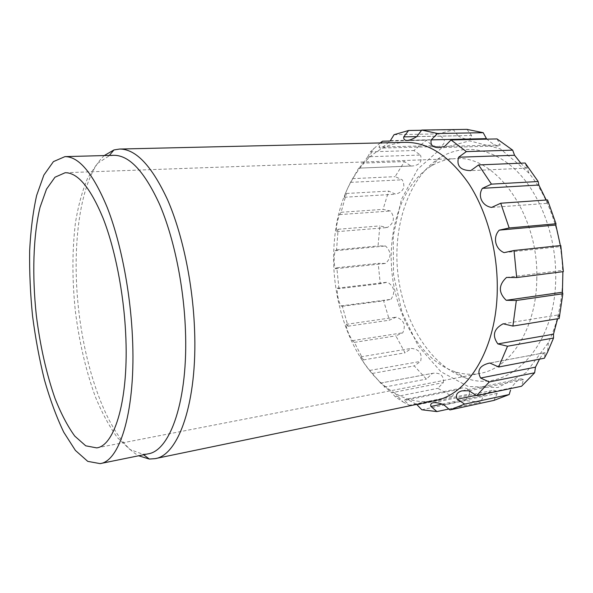<?xml version="1.0" encoding="UTF-8"?>
<svg xmlns="http://www.w3.org/2000/svg" width="593" height="593" viewBox="0 0 593 593"><rect width="100%" height="100%" fill="white"/><g stroke="black" fill="none" stroke-linecap="round" stroke-linejoin="round"><path stroke-width="0.44" stroke-dasharray="2.96 2.22" d="M337.35 288.161L338.959 288.658L380.254 283.713L387.525 282.179L337.35 288.161C336.913 293.78 338.047 299.702 340.76 305.921L390.92 299.332L383.634 300.836L389.408 320.183L396.272 317.129C403.937 319.99 406.109 325.216 402.773 332.806L395.85 335.86L405.049 352.835L411.297 348.387C419.414 349.284 422.505 353.621 420.57 361.404L414.24 365.896L426.389 379.105L432.512 373.331L380.624 383.071L391.743 392.714L443.334 382.611L437.827 388.333L452.2 396.369L456.61 389.875L404.582 400.438L409.281 405.249L452.2 396.369M432.127 145.656L438.005 146.545C442.912 146.048 444.95 143.684 444.127 139.444L390.402 140.63C385.761 145.159 382.277 147.657 379.95 148.109L378.912 147.049L432.127 145.656L426.493 140.215L413.899 150.54L420.459 155.047L367.786 156.76L370.447 151.815L413.899 150.54M382.559 141.193L378.912 147.049M380.18 142.935L370.447 151.815M367.786 156.76C362.753 163.75 359.758 167.545 358.795 168.138L410.927 166.003L404.456 161.578L395.116 176.655L402.247 179.805C405.694 186.988 403.514 191.791 395.716 194.207L388.674 191.094L383.034 209.381L390.446 211.004C395.235 217.764 394.152 223.279 387.199 227.556L379.846 225.918L378.06 245.939L385.517 245.984C391.476 251.832 391.513 257.644 385.62 263.433L378.186 263.359L380.254 283.713M338.959 288.658L336.809 267.732L335.371 268.77C333.852 263.789 333.733 257.94 335.001 251.21L336.557 249.831L338.129 229.261L336.557 231.693C335.972 227.853 336.957 222.153 339.515 214.599L341.079 212.279L346.386 193.488L344.407 197.239C344.555 195.164 346.601 190.205 350.53 182.355L358.728 168.093M405.219 142.35C391.276 142.935 378.875 148.376 368.031 158.679C346.453 181.035 335.015 212.264 333.711 252.351C331.872 309.316 356.578 370.803 394.879 393.122C407.769 400.705 421.074 403.203 434.788 400.616M380.624 383.071L369.706 370.447C364.287 363.642 361.285 359.113 360.7 356.867L363.368 359.921L354.369 342.376L352.398 340.656C348.38 333.889 346.26 328.463 346.038 324.371L348.047 326.209L342.339 306.284L340.76 305.921M394.879 393.122L402.936 401.884L395.309 396.806L391.743 392.714M402.936 401.884L409.281 405.249M404.582 400.438L405.197 399.437C407.421 399.408 411.386 401.231 417.109 404.893L469.582 393.989L465.12 400.594L480.641 402.158L483.881 395.286L492.183 390.394L433.053 402.736M335.371 268.77L385.62 263.433M335.104 250.735L385.517 245.984M336.557 231.693L387.199 227.556M338.129 229.261L379.846 225.918M339.515 214.599L390.446 211.004M341.079 212.279L383.034 209.381M344.407 197.239L395.716 194.207M350.53 182.355L402.247 179.805M352.494 178.656L395.116 176.655M361.396 163.164L404.456 161.578M389.994 141.03L426.493 140.215M416.723 136.62L458.004 135.812L453.467 129.8L438.42 133.892L444.127 139.444M421.579 130.29L453.467 129.8M458.004 135.812C461.532 137.917 464.749 139.021 467.647 139.125C470.249 138.903 471.554 137.695 471.554 135.493L416.812 136.56M466.995 129.378L471.554 135.493M486.453 138.643C491.338 143.187 495.348 145.633 498.483 145.982L500.255 144.929L444.631 146.434M497.038 138.925L500.255 144.929M525.153 163.008L526.969 168.093L470.731 170.636M546.22 200.019L548.14 203.288L491.59 207.424M504.065 252.633L560.593 246.555L560.793 245.517M506.518 277.435L562.92 270.304L563.35 271.616M503.131 323.778L559.073 314.787L559.169 318.508M489.885 363.042L545.137 352.642L544.367 358.224M545.137 352.642L544.93 352.665C543.796 352.828 541.987 354.992 539.504 359.165M469.07 390.75L523.463 379.572L521.514 386.258M523.463 379.572L521.165 378.742C518.171 379.75 514.835 382.811 511.173 387.926L475.986 395.309M443.772 404.722L497.208 393.404C496.726 390.987 495.051 389.986 492.183 390.394M442.081 404.107L483.881 395.286M448.79 409.022L480.641 402.158M421.838 409.77L465.12 400.594M395.309 396.806L437.827 388.333M443.334 382.611C443.957 375.495 440.347 372.404 432.512 373.331M380.602 383.085L431.823 373.471M369.706 370.447L420.57 361.404M372.337 373.442L414.24 365.896M360.7 356.867L411.297 348.387M363.368 359.921L405.049 352.835M352.398 340.656L402.773 332.806M346.038 324.371L396.272 317.129M348.047 326.209L389.408 320.183M342.339 306.284L383.634 300.836M346.386 193.488L388.674 191.094M336.809 267.732L378.186 263.359M336.557 249.831L378.06 245.939M410.927 166.003L412.283 165.996C419.755 165.188 422.483 161.533 420.459 155.047M394.063 134.693L438.42 133.892M520.824 163.186C523.938 166.566 525.984 168.204 526.969 168.093M547.539 199.923L548.14 203.288M559.073 314.787L557.605 318.76M497.208 393.404L493.969 400.394M469.582 393.989C469.508 389.349 466.854 387.362 461.613 388.022L456.61 389.875M384.175 387.162L426.389 379.105M354.369 342.376L395.85 335.86M390.92 299.332C395.59 292.423 394.456 286.708 387.525 282.179M104.257 155.559C80.092 177.885 71.234 245.139 78.728 310.562C86.215 375.984 110.046 439.487 138.629 455.772M113.782 155.307L108.786 156.092L97.237 163.594L87.66 178.07C82.331 190.709 78.254 205.638 75.43 222.872C72.131 250.328 72.094 279.681 75.326 310.947C79.247 342.131 85.918 370.729 95.34 396.724C101.981 412.869 109.327 426.5 117.377 437.597L129.978 449.538L142.92 454.238L147.968 453.875M536.776 279.436C539.111 213.888 494.999 154.484 455.409 158.657C446.737 159.035 438.635 161.518 431.096 166.107C401.928 184.215 387.066 230.114 392.173 274.67C397.266 319.234 422.127 360.581 454.623 371.626C463.007 374.391 471.465 374.976 479.996 373.39C509.995 368.579 536.257 329.315 536.776 279.436M555.708 279.014C556.634 237.111 540.46 194.03 516.288 170.576C492.02 147.108 462.54 143.825 440.11 157.59C408.451 177.426 392.477 226.526 397.918 274.01C403.351 321.502 430.007 365.725 465.335 377.889C506.296 394.256 554.952 350.1 555.708 279.014M562.616 280.037C563.698 240.41 550.289 198.974 528.904 173.089L500.299 148.828L469.612 140.852L441.036 148.495L417.65 169.19L401.394 199.5L393.241 235.784L393.507 274.522L402.002 312.311L418.147 345.815L440.836 371.663L468.292 386.54L497.853 387.525L525.947 372.819L548.325 342.724C557.146 324.556 561.912 303.668 562.616 280.037M368.031 158.679L373.901 148.324M438.005 146.545L379.95 148.109M467.647 139.125L407.065 140.467M498.483 145.982L438.316 147.65M544.93 352.665L488.899 363.205M521.165 378.742L461.94 390.846M412.283 165.996L358.795 168.138M461.613 388.022L405.197 399.437M142.92 454.238L143.617 454.757M108.786 156.092L109.349 155.425M96.681 447.885L479.996 373.39M65.178 172.726L455.409 158.657M454.623 371.626L465.335 377.889M431.096 166.107L440.11 157.59M528.904 173.089L525.984 164.024M548.325 342.724L547.532 352.212"/><path stroke-width="0.89" d="M417.109 404.893L421.838 409.77L436.922 411.579L430.911 406.464C430.251 404.567 430.963 403.322 433.053 402.736C435.855 402.35 439.428 403.018 443.772 404.722L449.857 409.941L464.63 404.1L457.233 399.245C455.328 395.108 456.899 392.307 461.947 390.854L469.07 390.75L476.579 395.701L489.292 381.951L480.612 378.03C476.757 370.618 479.522 365.673 488.899 363.205L489.885 363.042L498.698 367.008L507.526 346.223L497.861 343.91C491.945 335.623 493.702 328.915 503.131 323.778L512.901 326.076L516.333 300.481L506.214 300.295C498.335 292.653 498.439 285.033 506.518 277.435L516.681 277.561L514.012 250.513L504.065 252.633C495.096 248.897 492.598 237.126 499.262 230.136L509.165 227.971L500.737 203.229L491.59 207.424C482.153 206.001 477.402 195.979 482.405 188.329L491.456 184.134L478.618 164.928L470.731 170.636C460.376 170.369 456.328 165.907 458.589 157.234L466.357 151.593L451.043 139.955L444.631 146.434L438.316 147.65C432.549 147.353 430.184 144.759 431.23 139.866L437.538 133.507L421.756 130.052L416.812 136.56C413.128 138.932 409.874 140.237 407.065 140.467C404.567 140.341 403.462 139.14 403.737 136.872L416.723 136.62M390.402 140.63L394.063 134.693L408.621 130.482L403.737 136.872M389.994 141.03L382.559 141.193L380.18 142.935M138.629 455.772L149.332 459.049L155.032 458.656L434.788 400.616C467.803 395.042 496.978 348.788 497.275 288.791C497.705 250.669 486.705 210.952 468.715 183.496C449.316 155.848 428.153 142.127 405.219 142.35L119.586 149.051L113.938 149.955L104.257 155.559M408.621 130.482L421.579 130.29M421.756 130.052L466.995 129.378L483.206 132.699L486.453 138.643L431.23 139.866M451.043 139.955L497.038 138.925L512.671 150.155L514.561 155.27L520.824 163.186M458.589 157.234L514.561 155.27M466.357 151.593L512.671 150.155M478.618 164.928L525.153 163.008L538.162 181.525L538.844 185.023L546.22 200.019M482.405 188.329L538.844 185.023M491.456 184.134L538.162 181.525M499.262 230.136L555.841 225.021L555.989 223.776L547.539 199.923L500.737 203.229M509.165 227.971L555.989 223.776M555.841 225.021L560.192 244.672M514.012 250.513L560.793 245.517L563.35 271.616L516.681 277.561M562.89 271.676L562.423 292.23L506.214 300.295M516.333 300.481L562.846 293.75L562.423 292.23M512.901 326.076L559.169 318.508L562.846 293.75M507.526 346.223L553.536 338.032L553.499 334.178L497.861 343.91M498.698 367.008L544.367 358.224L547.532 352.212L553.536 338.032M539.504 359.165L535.472 367.171L480.612 378.03M476.579 395.701L521.514 386.258L534.641 372.789L535.472 367.171M457.233 399.245L475.986 395.309M464.63 404.1L509.187 394.545L510.514 390.12M430.911 406.464L442.081 404.107M436.922 411.579L448.79 409.022M437.538 133.507L483.206 132.699M557.605 318.76L553.499 334.178M489.292 381.951L534.641 372.789M449.857 409.941L493.969 400.394L509.187 394.545M155.032 458.656C178.382 455.528 197.625 402.595 194.548 329.337C192.777 282.92 182.355 233.753 167.619 199.9C151.838 165.877 135.827 148.925 119.586 149.051M100.106 463.622L147.968 453.875C170.273 450.969 188.47 399.756 185.394 329.093C183.622 284.358 173.638 237.007 159.584 204.355C144.522 171.51 129.259 155.166 113.782 155.307L64.956 156.626L53.422 161.622L43.875 175.068L36.64 195.453C33 211.901 30.673 230.351 29.65 250.802C29.368 271.935 30.325 293.624 32.533 315.847C35.41 338.003 39.375 359.336 44.431 379.868C50.042 399.556 56.483 416.998 63.747 432.201L75.4 450.421L87.742 461.361L100.106 463.622C120.275 461.235 136.175 409.022 132.402 336.142C130.178 290.029 120.409 241.069 107.17 207.335C93.019 173.415 78.943 156.508 64.956 156.626M125.649 333.222C123.611 292.023 114.901 248.363 103.063 218.15C90.41 187.729 77.779 172.585 65.178 172.726L54.979 177.218L46.491 189.167L40.035 207.328C33.149 235.977 32.037 275.471 36.329 315.417C40.146 345.867 46.365 373.531 55.008 398.4C61.057 413.692 67.639 426.256 74.762 436.1L85.733 445.817L96.681 447.885C114.96 445.84 129.111 398.503 125.649 333.222M143.617 454.757L149.332 459.049M109.349 155.425L113.938 149.955"/></g></svg>
